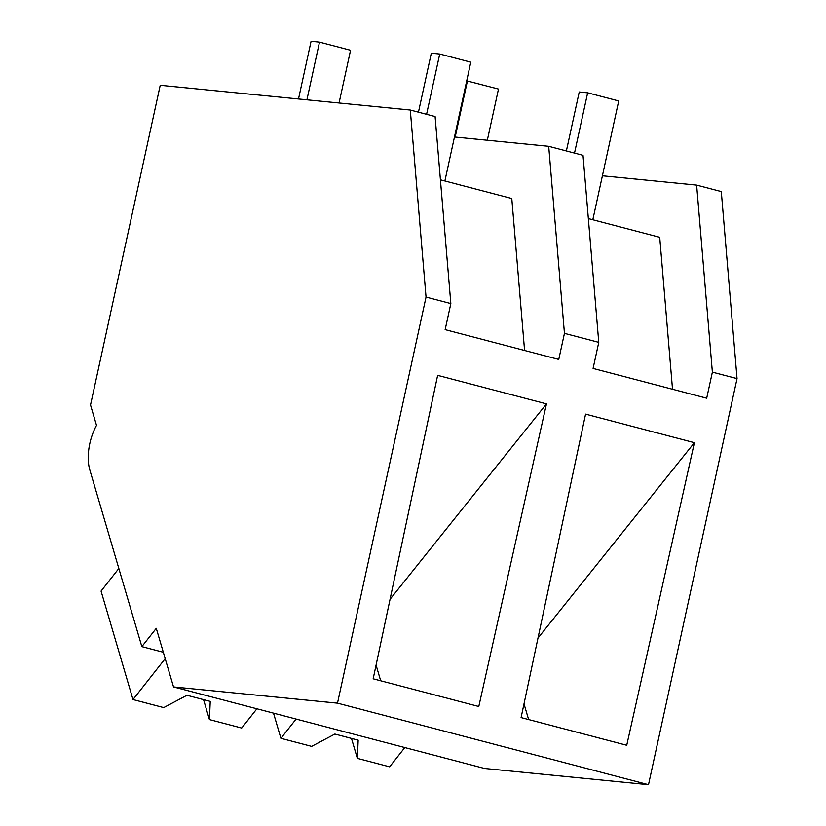 <?xml version="1.0" encoding="UTF-8"?>
<svg xmlns="http://www.w3.org/2000/svg" width="826" height="826" viewBox="0 0 826 826"><rect width="100%" height="100%" fill="white"/><g stroke="black" fill="none" stroke-linecap="round" stroke-linejoin="round"><path stroke-width="1.24" d="M141.855 646.634L156.269 628.318L173.532 686.933L337.493 703.163L426.04 297.071L410.295 110.044L160.223 85.295L90.519 405.008L96.508 425.349A37.387 19.153 -75.3 0 0 89.817 469.922L141.855 646.634L163.321 652.261M410.295 110.044L435.095 116.549L450.841 303.576L445.152 329.646L558.758 359.434L564.447 333.353L598.767 342.356L593.089 368.437L706.695 398.215L712.373 372.144L737.04 378.607L721.294 191.58L696.628 185.117L712.373 372.144M173.532 686.933L484.542 768.469L648.503 784.7L737.04 378.607M337.493 703.163L648.503 784.7M426.04 297.071L450.841 303.576M694.398 442.674L626.738 745.279L521.092 717.587L585.572 414.136L694.398 442.674L537.994 638.064M546.471 403.883L437.646 375.355L373.166 678.807L478.801 706.498L546.471 403.883L390.068 599.284M598.767 342.356L583.022 155.329L548.701 146.326L454.476 137.002M440.423 179.81L511.79 198.519L524.582 350.472M548.701 146.326L564.447 333.353M380.693 680.779L376.078 665.095M588.349 218.591L659.716 237.299L672.519 389.263M696.628 185.117L602.402 175.783M528.63 719.56L524.014 703.876M118.841 568.484L101.061 591.086L132.996 699.55L163.724 707.603L186.944 695.275L210.238 701.388L209.432 719.591L241.708 728.047L256.876 708.791M132.996 699.55L165.2 658.632M209.432 719.591L203.557 699.632M273.509 713.148L280.923 738.33L311.65 746.384L334.871 734.056L358.164 740.168L357.359 758.371L389.645 766.838L404.802 747.571M280.923 738.33L296.09 719.064M357.359 758.371L351.484 738.413M418.452 112.181L431.317 53.194L439.731 54.031L470.789 62.177L444.884 180.977M439.731 54.031L426.588 114.318M566.378 150.962L579.243 91.985L587.658 92.811L618.715 100.958L592.82 219.768M587.658 92.811L574.514 153.099M298.496 98.975L311.082 41.3L319.497 42.136L350.554 50.272L339.063 102.992M319.497 42.136L306.921 99.812M466.721 80.845L498.481 89.063L487.319 140.255M467.423 80.917L455.178 137.075"/></g></svg>
